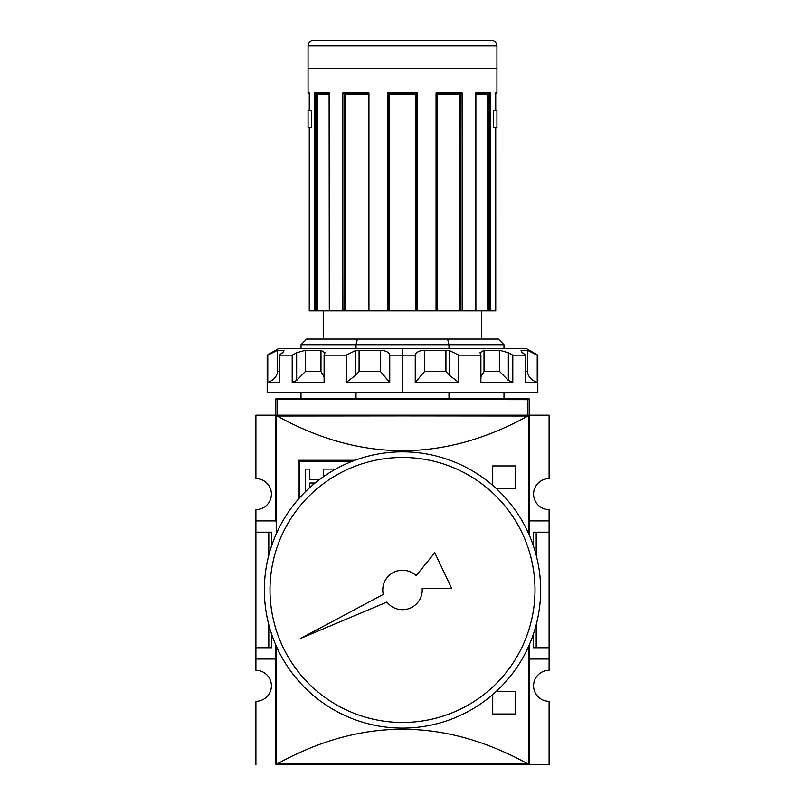 <?xml version="1.0" encoding="UTF-8"?>
<svg xmlns="http://www.w3.org/2000/svg" width="805" height="805" viewBox="0 0 805 805"><rect width="100%" height="100%" fill="white"/><g stroke="black" fill="none" stroke-linecap="round" stroke-linejoin="round"><path stroke-width="1.21" d="M549.091 647.763L549.091 659.033L529.358 659.033L549.091 659.033L549.091 670.313L549.091 647.763L536.19 647.763L549.091 647.763L549.091 532.175L549.091 647.763L549.091 532.175L536.19 532.175L536.19 555.198L536.19 532.175L533.302 532.175L533.302 545.569L533.302 532.175L549.091 532.175L549.091 520.905L549.091 532.175M549.091 509.625L549.091 520.905L529.358 520.905L549.091 520.905L549.091 509.625A15.506 15.506 0 0 1 533.584 494.119A15.506 15.506 0 0 1 549.091 478.613L549.091 415.189L549.091 478.613A15.506 15.506 0 0 0 533.584 494.119A15.506 15.506 0 0 0 549.091 509.625M271.416 494.119A15.506 15.506 0 0 0 255.91 478.613A15.506 15.506 0 0 1 271.416 494.119A15.506 15.506 0 0 1 255.91 509.625L255.91 647.763L268.81 647.763L268.81 624.73L268.81 647.763L271.698 647.763L255.91 647.763L255.91 532.175L268.81 532.175L268.81 555.198L268.81 532.175L255.91 532.175L255.91 520.905L275.642 520.905L255.91 520.905L255.91 509.625A15.506 15.506 0 0 0 271.416 494.119M255.91 659.033L255.91 670.313A15.506 15.506 0 0 1 271.416 685.82A15.506 15.506 0 0 0 255.91 670.313L255.91 647.763L255.91 659.033L275.642 659.033L255.91 659.033M529.358 521.751L529.358 416.316A1.127 1.127 0 0 0 528.976 415.461L527.869 416.024C444.29 462.231 360.71 462.231 277.131 416.024L276.024 415.461L277.051 415.189L255.91 415.189L255.91 478.613L255.91 415.189L277.051 415.189L275.642 415.189L275.642 399.683L277.051 399.32L277.051 415.189L528.976 415.461A1.127 1.127 0 0 1 529.348 416.195M527.949 415.189L549.091 415.189L527.949 415.189L529.358 415.189L527.949 415.189L527.949 399.32L529.358 399.683L529.358 415.189L529.358 399.683A1.409 1.409 0 0 0 527.949 398.274A1.409 1.409 0 0 1 529.358 399.683L277.051 399.32L275.642 399.683L275.642 415.189L527.949 415.189L527.949 399.32L277.051 399.32L277.051 398.274L527.949 398.274L527.949 399.32L527.949 398.274L277.051 398.274A1.409 1.409 0 0 0 275.642 399.683A1.409 1.409 0 0 1 277.051 398.274L277.051 415.189M536.19 624.73L536.19 647.763L533.302 647.763L536.19 647.763L536.19 624.73M255.91 701.316A15.506 15.506 0 0 0 271.416 685.82A15.506 15.506 0 0 1 255.91 701.316L255.91 764.75L255.91 701.316M329.205 764.75L276.769 764.75A1.127 1.127 0 0 1 276.024 764.468L275.642 644.634L275.642 763.623L276.024 764.468L277.131 763.915C360.71 717.708 444.29 717.708 527.869 763.915C444.29 717.708 360.71 717.708 277.131 763.915L527.869 763.915L528.976 764.468L529.358 658.188M549.091 701.316A15.506 15.506 0 0 1 533.584 685.82A15.506 15.506 0 0 1 549.091 670.313A15.506 15.506 0 0 0 533.584 685.82A15.506 15.506 0 0 0 549.091 701.316L549.091 764.75L475.795 764.75L549.091 764.75L549.091 701.316M271.698 532.175L271.698 545.569L271.698 532.175L268.81 532.175L271.698 532.175M271.698 634.37L271.698 647.763L271.698 634.37M533.302 634.37L533.302 647.763L533.302 634.37M529.358 416.316L529.358 535.305L529.358 416.316M529.358 644.634L529.358 763.623L529.358 644.634M275.642 416.316L275.642 521.751M528.231 764.75L276.024 764.468A1.127 1.127 0 0 0 276.769 764.75L475.795 764.75M528.231 415.189L528.976 415.461L528.402 415.813L528.402 533.131L528.402 415.813L277.131 416.024C360.71 462.231 444.29 462.231 527.869 416.024L276.598 415.813L276.598 533.131L276.598 415.813L276.024 415.461L276.769 415.189M298.192 499.402L298.192 460.289L298.192 499.402L298.192 460.289L354.572 460.41M496.212 691.455L515.26 691.455L496.212 691.455L515.26 691.455L515.26 714.005L492.71 714.005L492.71 694.574M492.71 485.355L492.71 465.934L492.71 485.355L492.71 465.934L515.26 465.934L515.26 488.484L496.212 488.484M299.46 461.557L351.594 461.557L299.46 461.557L299.46 497.963L299.46 461.557M323.409 469.094L323.409 476.721L323.409 469.094L334.679 469.094M328.581 473.28L327.585 473.28L327.585 473.914L327.585 473.28L328.581 473.28L327.585 473.28M315.057 483.03L309.784 483.03L309.784 487.568L309.784 483.03L315.057 483.03M305.608 491.513L305.608 469.094L305.608 491.513L305.608 469.094L309.784 469.094L309.784 479.679L319.333 479.679L309.784 479.679L309.784 469.094L305.608 469.094L309.784 469.094M495.729 310.881L495.729 127.643L495.739 310.881L490.778 310.881L495.739 310.881L495.729 127.643L493.465 127.643L495.729 127.643L493.465 127.643L493.465 110.728L493.465 127.643L493.465 110.728L493.465 127.643L496.937 127.643L496.937 110.728L493.465 110.728L495.739 110.728L493.465 110.728L495.729 110.728L495.729 92.967L496.937 92.967L496.937 45.885A5.635 5.635 0 0 0 491.302 40.25L313.698 40.25A5.635 5.635 0 0 0 308.063 45.885A5.635 5.635 0 0 1 313.698 40.25L491.302 40.25A5.635 5.635 0 0 1 496.937 45.885L496.937 92.967L495.739 93.813M308.063 45.885L308.063 92.967L308.063 45.885L496.937 45.885L308.063 45.885M309.271 110.728L311.535 110.728L311.535 127.643L309.271 127.643L309.261 310.881L309.271 127.643L309.261 310.881L314.222 310.881L309.271 310.881L309.271 127.643L311.535 127.643L308.063 127.643L311.535 127.643L311.535 110.728L311.535 127.643L311.535 110.728L308.063 110.728L311.535 110.728L309.271 110.728L309.271 92.967L309.261 110.728M342.829 310.881L316.204 310.881L329.305 310.881L329.114 93.501L329.305 310.881L342.829 310.881L342.829 92.967L344.027 93.813L342.839 92.978L368.942 92.967L368.398 93.752L368.942 92.967L368.942 310.881L344.54 310.881L368.942 310.881L368.942 92.967L342.829 92.967L342.829 310.881L344.097 310.881L342.829 310.881M417.574 92.967L417.574 310.881L415.632 310.881L416.598 310.881L416.527 93.843L417.574 92.967L387.426 92.967L417.574 92.967L417.574 310.881L436.602 310.881L416.598 310.881L416.598 93.813L417.574 92.967L416.608 93.813L388.392 93.813L387.426 92.967L387.426 310.881L368.942 310.881L387.426 310.881L387.426 92.967L388.413 93.813L388.402 310.881L387.426 310.881L389.368 310.881L388.402 310.881L388.402 93.813L389.368 94.658L389.368 310.881L415.632 310.881L389.368 310.881L389.368 94.658L415.632 94.658L416.588 93.813L415.913 94.376M475.846 93.249L475.695 310.881L460.903 310.881L475.886 310.881L475.695 92.967L475.574 93.813L475.695 92.967L490.778 92.967L489.682 93.813L475.886 93.813L489.682 93.813L490.778 92.967L490.778 310.881L489.561 310.881L490.778 310.881L490.366 93.541M368.398 93.752L368.398 310.881L368.398 93.752M495.739 93.098L495.739 110.728L495.729 92.967L495.025 93.813M315.439 310.881L314.222 310.881L314.222 92.967L315.319 93.813L314.222 92.967L329.305 92.967L314.222 92.967L314.222 310.881L316.204 310.881L316.204 93.813L316.204 310.881L315.439 310.881L315.439 93.813L315.439 310.881M344.097 310.881L344.54 93.813L344.097 310.881M436.602 94.658L437.628 94.658L437.628 310.881L460.46 310.881L436.602 310.881L436.602 93.752M460.46 310.881L460.903 93.813L460.46 310.881M487.589 94.658L475.886 94.658L487.739 94.376L487.589 310.881L475.886 310.881L488.796 310.881L487.589 310.881L487.589 94.658L488.685 93.813M488.796 310.881L489.561 310.881L489.561 93.813L489.561 310.881L488.796 310.881L488.796 93.813L488.796 310.881M481.43 339.066L481.43 310.881L481.43 339.066L447.6 339.066L498.345 339.066L503.99 344.711L301.01 344.711L301.01 348.656L301.01 344.711L356.011 344.711L356.011 348.656L356.011 344.711L357.4 339.066L447.6 339.066L357.4 339.066L356.011 344.711L448.989 344.711L447.6 339.066L448.989 344.711L503.99 344.711L448.989 344.711L448.989 348.656L448.989 344.711M323.57 310.881L323.57 339.066L323.57 310.881M306.655 339.066L357.4 339.066L306.655 339.066L301.01 344.711L306.655 339.066M301.01 392.629L301.01 398.274L301.01 392.629M356.011 392.629L356.011 398.274L356.011 392.629M448.989 398.274L448.989 392.629L448.989 398.274M460.973 93.813L436.602 93.813L460.973 93.813L462.171 92.967L460.973 93.813L462.161 92.978L462.171 310.881L462.171 92.967L436.058 92.967L436.541 93.813L436.058 92.967L462.171 92.967M368.398 93.813L344.027 93.813L368.398 93.813M329.114 93.813L315.319 93.813L329.114 93.813M309.261 93.813L308.063 92.967L309.271 92.967L308.063 92.967M437.628 94.658L459.454 94.376L459.202 310.881L459.202 94.658L460.229 93.843M344.61 93.813L345.798 94.658L345.798 310.881L345.798 94.658L368.398 94.658L345.798 94.658L345.214 94.084M316.315 93.813L317.412 94.658L317.412 310.881L317.412 94.658L329.114 94.658L317.261 94.376M308.063 110.728L308.063 127.643L308.063 110.728M416.115 575.686A19.733 19.733 0 0 0 383.281 594.432A19.733 19.733 0 0 1 382.767 589.964A19.733 19.733 0 0 0 383.281 594.432L300.668 638.395L386.913 602.07A19.733 19.733 0 0 0 422.172 588.415L451.706 588.415L434.76 552.773L416.115 575.686A19.733 19.733 0 0 0 382.767 589.964A19.733 19.733 0 0 1 416.115 575.686L434.76 552.773L451.706 588.415L422.172 588.415A19.733 19.733 0 0 1 386.913 602.07A19.733 19.733 0 0 0 422.172 588.415M264.362 589.964A138.138 138.138 0 0 1 402.5 451.836A138.138 138.138 0 0 1 540.638 589.964A138.138 138.138 0 0 1 402.5 728.102A138.138 138.138 0 0 1 264.362 589.964A138.138 138.138 0 0 1 402.5 451.836A138.138 138.138 0 0 1 540.638 589.964A138.138 138.138 0 0 1 402.5 728.102A138.138 138.138 0 0 1 264.362 589.964M534.993 589.964A132.493 132.493 0 0 1 402.5 722.467A132.493 132.493 0 0 1 270.007 589.964A132.493 132.493 0 0 1 402.5 457.471A132.493 132.493 0 0 1 534.993 589.964A132.493 132.493 0 0 1 402.5 722.467A132.493 132.493 0 0 1 270.007 589.964A132.493 132.493 0 0 1 402.5 457.471A132.493 132.493 0 0 1 534.993 589.964M267.783 355.166L277.564 350.286L277.564 371.568C276.98 376.478 273.72 380.111 267.783 382.486L279.456 382.486L267.783 382.486L267.783 355.166L277.564 350.286L277.564 371.568C276.98 376.478 273.72 380.111 267.783 382.486L267.783 355.166L267.19 355.166L278.46 348.656L526.54 348.656L537.81 355.166L537.217 355.166L537.217 382.486L537.217 355.166L527.436 350.286L537.217 355.166M449.784 375.583L445.92 371.568L424.487 371.568L445.92 371.568L445.92 350.286L424.487 350.286L424.487 371.568L415.249 382.486L458.82 382.486L415.249 382.486L415.249 355.166C415.913 352.288 418.992 350.658 424.487 350.286L424.487 371.568L415.249 382.486L415.249 355.166L389.751 355.166L389.751 382.486L389.751 355.166C389.077 352.278 385.987 350.648 380.513 350.286C385.987 350.648 389.077 352.278 389.751 355.166L415.249 355.166C415.913 352.288 418.992 350.658 424.487 350.286L449.784 350.708L458.82 355.166L458.82 382.486L458.82 355.166L480.897 355.166L458.82 355.166L449.784 350.708L449.784 375.583L458.82 382.486L449.784 375.583L445.92 371.568L445.92 350.286L449.784 350.708M479.981 352.771L480.897 355.166L480.897 382.486L512.795 382.486L480.897 382.486L480.897 355.166L479.981 352.771L484.016 350.286L499.704 350.286L508.347 352.771L512.795 355.166L510.239 353.717L512.795 355.166L512.795 382.486L512.795 355.166L525.544 355.166L512.795 355.166L508.347 352.771L508.347 380.433L512.795 382.486L508.347 380.433L499.704 371.568L499.704 350.286L484.016 350.286L484.016 371.568L480.897 376.841L484.016 371.568L499.704 371.568L508.347 380.433M521.378 351.523L525.544 355.166L525.544 382.486L537.217 382.486L525.544 382.486L525.544 355.166C521.549 352.288 520.261 350.658 521.69 350.286L527.436 350.286L531.028 351.785L527.436 350.286L521.69 350.286L521.69 351.926L521.69 350.286L521.026 350.718M537.81 355.166L537.81 392.629L267.19 392.629L267.19 355.166M355.216 375.583L346.18 382.486L389.751 382.486L346.18 382.486L346.18 355.166L324.103 355.166L324.103 382.486L324.103 355.166L325.019 352.771L324.103 355.166L346.18 355.166L355.216 350.708L380.513 350.286L359.08 350.286L359.08 371.568L355.216 375.583L346.18 382.486L346.18 355.166L355.216 350.708L359.08 350.286L359.08 371.568L355.216 375.583L355.216 350.708M305.296 350.286L320.984 350.286L305.296 350.286L305.296 371.568L296.653 380.433L292.205 382.486L292.205 355.166L296.653 352.771L305.296 350.286L305.296 371.568L296.653 380.433L292.205 382.486L324.103 382.486L292.205 382.486L292.205 355.166L279.456 355.166L279.456 382.486L279.456 355.166C283.461 352.278 284.739 350.648 283.31 350.286L283.984 350.718M277.564 350.286L283.31 350.286L277.564 350.286M320.984 350.286L320.984 371.568L324.103 376.841L320.984 371.568L305.296 371.568L320.984 371.568L320.984 350.286L325.019 352.832M527.436 371.568C528.02 376.478 531.28 380.111 537.217 382.486C531.28 380.111 528.02 376.478 527.436 371.568L527.436 350.286L527.436 371.568L525.544 371.568L527.436 371.568M380.513 371.568L389.751 382.486L380.513 371.568L380.513 350.286L380.513 371.568L359.08 371.568L380.513 371.568M275.642 658.188L275.642 763.623M276.769 764.75L276.024 764.468L276.598 764.126L276.598 646.807L276.598 764.126L528.402 764.126L528.402 646.807L528.402 764.126L528.976 764.468L529.358 763.623M298.192 460.289L354.572 460.289L298.192 460.289M515.26 691.455L515.26 714.005L492.71 714.005L515.26 714.005L515.26 691.455M492.71 465.934L515.26 465.934L515.26 488.484L515.26 465.934L492.71 465.934M275.642 415.189L275.642 399.683M496.937 68.445L308.063 68.445M436.058 92.967L436.058 310.881L436.058 92.967L436.592 93.702M388.402 93.813L416.608 93.813M389.087 94.376L388.473 93.843L389.358 94.648L415.632 94.658L415.632 310.881L415.632 94.658M475.705 92.978L490.778 92.967M386.913 602.07L300.668 638.395L383.281 594.432M296.653 380.433L296.653 352.771L292.205 355.166L279.456 355.166L283.601 351.564M504.765 348.656L402.5 348.656L402.5 392.629L504.131 392.629M300.869 392.629L402.5 392.629M402.5 348.656L300.235 348.656M277.564 371.568L279.456 371.568L277.564 371.568M283.31 351.926L283.31 350.286L283.31 351.926M495.729 92.967L496.937 92.967M459.202 94.658L437.829 94.658M484.016 350.286L484.016 371.568L499.704 371.568L499.704 350.286M368.398 92.967L368.398 310.881M503.99 344.711L503.99 348.656M503.99 392.629L503.99 398.274M475.886 93.501L475.886 310.881"/></g></svg>
